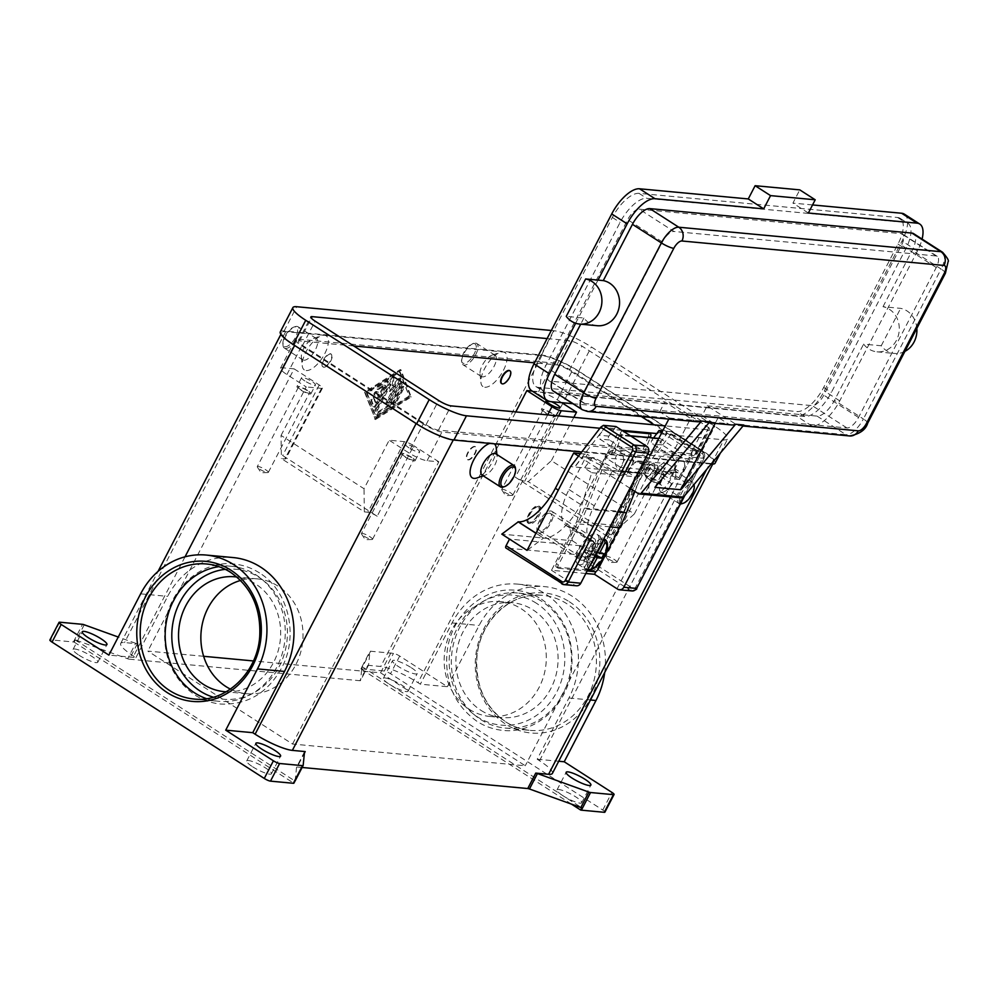<?xml version="1.0" encoding="UTF-8"?>
<svg xmlns="http://www.w3.org/2000/svg" width="998" height="998" viewBox="0 0 998 998"><rect width="100%" height="100%" fill="white"/><g stroke="black" fill="none" stroke-linecap="round" stroke-linejoin="round"><path stroke-width="0.75" stroke-dasharray="4.99 3.74" d="M480.774 719.583A67.802 59.98 -84.7 0 0 505.075 728.041A67.802 59.98 -84.7 0 0 568.386 680.374A67.802 59.98 -84.7 0 0 541.989 601.482A67.802 59.98 -84.7 0 0 517.675 593.024A67.802 59.98 -84.7 0 0 454.377 640.691A67.802 59.98 -84.7 0 0 480.774 719.583M537.485 506.847A8.857 3.755 122.7 0 0 536.238 507.021A8.857 3.755 122.7 0 0 530.325 512.535A8.857 3.755 122.7 0 0 527.767 520.207A8.857 3.755 122.7 0 0 529.476 522.278A8.857 3.755 122.7 0 0 537.598 514.956A8.857 3.755 122.7 0 0 537.485 506.847M539.02 506.36A10.13 4.291 122.7 0 0 537.598 506.572A10.13 4.291 122.7 0 0 530.836 512.86A10.13 4.291 122.7 0 0 527.917 521.63A10.13 4.291 122.7 0 0 528.977 523.701A10.13 4.291 122.7 0 0 529.876 524A10.13 4.291 122.7 0 0 538.633 516.577A10.13 4.291 122.7 0 0 539.918 506.66A10.13 4.291 122.7 0 0 539.02 506.36M579.501 564.706A17.727 7.51 -57.3 0 1 577.929 564.182A17.727 7.51 -57.3 0 1 580.187 546.842A17.727 7.51 -57.3 0 1 595.507 533.83A17.727 7.51 -57.3 0 1 597.078 534.354A17.727 7.51 -57.3 0 1 594.82 551.694A17.727 7.51 -57.3 0 1 579.501 564.706M594.783 556.235L589.469 552.83L587.186 557.233L589.718 562.261L586.55 568.373A17.727 7.51 -57.3 0 1 585.29 568.423A17.727 7.51 -57.3 0 1 584.204 568.149L587.847 569.609M602.992 540.38L600.035 537.598A17.727 7.51 -57.3 0 1 601.295 537.548A17.727 7.51 -57.3 0 1 602.38 537.822L597.078 534.354M528.915 523.389A10.13 4.291 122.7 0 0 537.66 515.954A10.13 4.291 122.7 0 0 538.957 506.048A10.13 4.291 122.7 0 0 538.059 505.749A10.13 4.291 122.7 0 0 529.302 513.184A10.13 4.291 122.7 0 0 528.004 523.089A10.13 4.291 122.7 0 0 528.915 523.389M613.234 453.03L613.483 452.98A3.543 1.572 115.9 0 0 614.905 451.957A3.543 1.572 115.9 0 0 616.115 449.898L614.082 448.9A3.543 1.572 -64.1 0 1 612.859 450.959A3.543 1.572 -64.1 0 1 611.437 451.982L607.844 452.793A3.543 1.572 115.9 0 0 606.422 453.816A3.543 1.572 115.9 0 0 605.212 455.874L606.846 456.672L609.79 453.741L613.234 453.03L644.596 455.961L647.452 458.369L641.702 470.245A2.532 2.246 -84.7 0 0 642.113 473.389L602.156 469.659A2.532 2.246 95.3 0 1 601.744 466.515L606.846 456.672M650.447 437.161L648.401 436.176A3.543 1.572 115.9 0 0 648.837 433.818A3.543 1.572 115.9 0 0 648.513 432.982M622.378 430.637A3.543 1.572 115.9 0 0 621.592 431.273A3.543 1.572 115.9 0 0 620.195 433.544L622.228 434.529A3.543 1.572 -64.1 0 1 623.638 432.271A3.543 1.572 -64.1 0 1 624.174 431.797M646.804 460.402L645.17 459.604L624.386 511.799A150.648 133.27 95.3 0 1 618.136 525.622L596.417 567.538A3.543 1.497 -57.3 0 1 594.796 569.671A3.543 1.497 -57.3 0 1 593.161 570.469L556.497 567.051L558.431 568.286A3.543 1.497 -57.3 0 1 558.107 568.174A3.543 1.497 -57.3 0 1 557.732 567.276A3.543 1.497 -57.3 0 1 558.381 565.043L556.447 563.808L578.166 521.904A150.648 133.27 -84.7 0 0 584.429 508.069L605.212 455.874M556.497 567.051A3.543 1.497 -57.3 0 1 556.185 566.939A3.543 1.497 -57.3 0 1 555.799 566.028A3.543 1.497 -57.3 0 1 556.447 563.808M645.17 459.604A3.543 1.572 115.9 0 0 645.619 457.471A3.543 1.572 115.9 0 0 645.082 456.273L642.363 454.876A3.543 1.572 -64.1 0 1 641.839 453.666A3.543 1.572 -64.1 0 1 642.288 451.533L644.321 452.531A3.543 1.572 115.9 0 0 643.872 454.651A3.543 1.572 115.9 0 0 644.409 455.861L644.596 455.961M632.058 590.966A5.065 4.479 95.3 0 1 630.237 590.342L574.287 554.401A2.532 1.073 122.7 0 0 575.459 553.828A2.532 1.073 122.7 0 0 576.607 552.306L632.557 588.246A2.532 2.246 -84.7 0 0 635.626 587.273L703.066 457.184L704.139 458.244L684.079 496.405M703.066 457.184A2.532 2.246 -84.7 0 0 702.28 453.741L671.23 433.793L671.791 431.785L662.697 430.887M569.771 526.62L594.808 542.837A40.506 17.166 -57.3 0 1 591.203 541.64A40.506 17.166 -57.3 0 1 586.874 531.26A40.506 17.166 -57.3 0 1 594.297 505.799L612.585 470.52L587.311 454.29L569.022 489.569A40.506 17.166 122.7 0 0 561.6 515.03A40.506 17.166 122.7 0 0 565.928 525.397A40.506 17.166 122.7 0 0 569.534 526.595L572.316 540.729L501.794 534.142M578.528 456.136L598.95 469.247L580.661 504.526A40.506 17.166 -57.3 0 1 562.223 528.965A40.506 17.166 -57.3 0 1 543.573 538.047L527.069 550.385M259.917 469.247A6.225 1.21 27.4 0 0 267.838 472.578A6.225 1.21 27.4 0 0 268.337 472.391A6.225 1.21 27.4 0 0 265.693 469.784A6.225 1.21 27.4 0 0 257.272 466.652A6.225 1.21 27.4 0 0 257.397 467.164A6.225 1.21 27.4 0 0 259.917 469.247M304.877 380.974A7.847 1.522 -152.6 0 1 301.558 377.706A7.847 1.522 -152.6 0 1 312.162 381.66A7.847 1.522 -152.6 0 1 315.493 384.929A7.847 1.522 -152.6 0 1 304.877 380.974M307.596 390.48A7.847 1.522 27.4 0 0 296.98 386.525A7.847 1.522 27.4 0 0 300.311 389.794A7.847 1.522 27.4 0 0 310.914 393.748A7.847 1.522 27.4 0 0 307.596 390.48M306.835 390.405A6.225 1.21 27.4 0 0 298.414 387.274A6.225 1.21 27.4 0 0 301.059 389.869A6.225 1.21 27.4 0 0 309.48 393A6.225 1.21 27.4 0 0 306.835 390.405M608.568 558.992A6.225 1.21 27.4 0 0 616.49 562.323A6.225 1.21 27.4 0 0 616.989 562.136A6.225 1.21 27.4 0 0 614.344 559.541A6.225 1.21 27.4 0 0 605.923 556.397A6.225 1.21 27.4 0 0 606.048 556.909A6.225 1.21 27.4 0 0 608.568 558.992M653.528 470.732A7.847 1.522 -152.6 0 1 650.209 467.451A7.847 1.522 -152.6 0 1 660.813 471.405A7.847 1.522 -152.6 0 1 664.144 474.674A7.847 1.522 -152.6 0 1 653.528 470.732M656.247 480.225A7.847 1.522 27.4 0 0 645.631 476.271A7.847 1.522 27.4 0 0 648.962 479.551A7.847 1.522 27.4 0 0 659.566 483.494A7.847 1.522 27.4 0 0 656.247 480.225M655.499 480.15A6.225 1.21 27.4 0 0 647.078 477.019A6.225 1.21 27.4 0 0 649.71 479.614A6.225 1.21 27.4 0 0 658.131 482.758A6.225 1.21 27.4 0 0 655.499 480.15M364.095 536.176A6.225 1.21 27.4 0 0 372.029 539.506A6.225 1.21 27.4 0 0 372.516 539.319A6.225 1.21 27.4 0 0 369.884 536.712A6.225 1.21 27.4 0 0 361.463 533.581A6.225 1.21 27.4 0 0 361.588 534.092A6.225 1.21 27.4 0 0 364.095 536.176M409.068 447.902A7.847 1.522 -152.6 0 1 405.737 444.634A7.847 1.522 -152.6 0 1 416.353 448.589A7.847 1.522 -152.6 0 1 419.671 451.857A7.847 1.522 -152.6 0 1 409.068 447.902M411.775 457.408A7.847 1.522 27.4 0 0 401.171 453.454A7.847 1.522 27.4 0 0 404.489 456.722A7.847 1.522 27.4 0 0 415.106 460.677A7.847 1.522 27.4 0 0 411.775 457.408M411.026 457.334A6.225 1.21 27.4 0 0 402.606 454.202A6.225 1.21 27.4 0 0 405.238 456.797A6.225 1.21 27.4 0 0 413.659 459.928A6.225 1.21 27.4 0 0 411.026 457.334M504.377 492.064A6.225 1.21 27.4 0 0 512.311 495.395A6.225 1.21 27.4 0 0 512.797 495.208A6.225 1.21 27.4 0 0 510.165 492.613A6.225 1.21 27.4 0 0 501.745 489.469A6.225 1.21 27.4 0 0 501.869 489.981A6.225 1.21 27.4 0 0 504.377 492.064M546.542 400.285A7.847 1.522 -152.6 0 1 551.457 401.707M552.056 413.297A7.847 1.522 27.4 0 0 541.452 409.342A7.847 1.522 27.4 0 0 544.771 412.623A7.847 1.522 27.4 0 0 555.387 416.565A7.847 1.522 27.4 0 0 552.056 413.297M551.308 413.222A6.225 1.21 27.4 0 0 542.887 410.091A6.225 1.21 27.4 0 0 545.532 412.685A6.225 1.21 27.4 0 0 553.952 415.829A6.225 1.21 27.4 0 0 551.308 413.222M665.367 474.911A10.13 8.957 -84.7 0 1 661.736 473.651A10.13 8.957 -84.7 0 1 657.582 462.748A10.13 8.957 95.3 0 1 660.327 457.458A10.13 8.957 95.3 0 1 667.25 454.751A10.13 8.957 95.3 0 1 674.848 461.5A10.13 8.957 95.3 0 1 672.303 472.204L681.709 473.089A10.13 8.957 -84.7 0 0 683.43 470.669A10.13 8.957 -84.7 0 0 680.287 456.884A10.13 8.957 -84.7 0 0 676.656 455.624A10.13 8.957 -84.7 0 0 669.72 458.332A10.13 8.957 -84.7 0 0 666.976 463.621L605.861 457.92A10.13 8.957 95.3 0 1 608.605 452.63A10.13 8.957 95.3 0 1 615.541 449.923A10.13 8.957 95.3 0 1 619.172 451.183A10.13 8.957 95.3 0 1 622.315 464.968A10.13 8.957 95.3 0 1 620.581 467.376L629.988 468.262A10.13 8.957 -84.7 0 0 632.532 457.546A10.13 8.957 -84.7 0 0 624.935 450.797A10.13 8.957 -84.7 0 0 618.011 453.504A10.13 8.957 -84.7 0 0 615.267 458.793A10.13 8.957 95.3 0 0 619.421 469.696A10.13 8.957 95.3 0 0 623.064 470.969A10.13 8.957 95.3 0 0 629.988 468.262L672.303 472.204A10.13 8.957 -84.7 0 1 665.367 474.911L623.064 470.969M597.253 325.71A22.792 20.16 95.3 0 1 583.892 318.013L566.253 316.378M742.999 426.009L739.743 425.697A10.13 8.957 -84.7 0 1 736.112 424.437L707.17 405.849L702.031 415.767L811.923 426.021A30.377 12.874 122.7 0 0 839.742 400.884L868.909 344.622L863.619 344.123A22.792 20.16 -84.7 0 0 876.98 351.82A22.792 20.16 -84.7 0 0 896.915 339.395A22.792 20.16 -84.7 0 0 894.595 314.145A22.792 20.16 -84.7 0 0 883.018 306.71L900.645 308.357A22.792 20.16 95.3 0 1 912.222 315.792A22.792 20.16 95.3 0 1 916.85 328.367M697.427 421.755A10.13 8.957 95.3 0 1 693.797 420.482L664.868 401.895L554.963 391.64L583.905 410.228A10.13 8.957 -84.7 0 0 587.535 411.488M654.925 487.336L692.387 415.056L702.031 421.256A10.13 8.957 -84.7 0 0 705.661 422.516A10.13 8.957 -84.7 0 0 708.83 422.179A10.13 8.957 -84.7 0 0 709.753 421.83M731.522 424.936A10.13 8.957 95.3 0 1 727.891 423.663L718.236 417.476L692.387 415.056M739.743 425.697A10.13 8.957 -84.7 0 0 742.911 425.36A10.13 8.957 -84.7 0 0 743.834 425.011M482.109 475.11A12.662 5.364 122.7 0 0 483.232 475.485A12.662 5.364 122.7 0 0 485.016 475.235A12.662 5.364 122.7 0 0 493.461 467.363A12.662 5.364 122.7 0 0 497.116 456.41A12.662 5.364 122.7 0 0 495.794 453.816M489.806 443.399A20.259 8.583 -57.3 0 1 492.313 443.1A20.259 8.583 -57.3 0 1 494.284 443.823M474.636 446.443A7.597 3.219 122.7 0 0 468.062 452.019A7.597 3.219 122.7 0 0 467.101 459.454A7.597 3.219 122.7 0 0 467.775 459.679A7.597 3.219 122.7 0 0 474.337 454.102A7.597 3.219 122.7 0 0 475.31 446.667A7.597 3.219 122.7 0 0 474.636 446.443M475.023 446.692A7.597 3.219 122.7 0 0 468.449 452.269A7.597 3.219 122.7 0 0 467.488 459.704A7.597 3.219 122.7 0 0 468.162 459.928A7.597 3.219 122.7 0 0 474.724 454.352A7.597 3.219 122.7 0 0 475.697 446.917A7.597 3.219 122.7 0 0 475.023 446.692M285.478 348.452A12.662 5.364 122.7 0 0 296.418 339.158A12.662 5.364 122.7 0 0 298.04 326.77A12.662 5.364 122.7 0 0 296.905 326.396A12.662 5.364 122.7 0 0 295.134 326.658A12.662 5.364 122.7 0 0 286.675 334.53A12.662 5.364 122.7 0 0 283.033 345.483A12.662 5.364 122.7 0 0 284.355 348.077A12.662 5.364 122.7 0 0 285.478 348.452M285.091 346.73A11.39 4.828 122.7 0 0 295.52 337.299A11.39 4.828 122.7 0 0 295.371 326.882A11.39 4.828 122.7 0 0 293.774 327.107A11.39 4.828 122.7 0 0 286.164 334.193A11.39 4.828 122.7 0 0 282.883 344.048A11.39 4.828 122.7 0 0 285.091 346.73M303.804 360.228A12.662 5.364 122.7 0 0 314.744 350.934A12.662 5.364 122.7 0 0 316.366 338.547A12.662 5.364 122.7 0 0 315.243 338.172A12.662 5.364 122.7 0 0 313.459 338.434A12.662 5.364 122.7 0 0 305.014 346.294A12.662 5.364 122.7 0 0 301.359 357.259A12.662 5.364 122.7 0 0 302.681 359.854A12.662 5.364 122.7 0 0 303.804 360.228M306.174 370.557A20.259 8.583 122.7 0 0 324.712 353.791A20.259 8.583 122.7 0 0 324.45 335.278A20.259 8.583 122.7 0 0 321.606 335.69A20.259 8.583 122.7 0 0 308.083 348.277A20.259 8.583 122.7 0 0 302.257 365.804A20.259 8.583 122.7 0 0 306.174 370.557M323.839 367.214A7.597 3.219 122.7 0 0 330.413 361.638A7.597 3.219 122.7 0 0 331.373 354.215A7.597 3.219 122.7 0 0 330.7 353.991A7.597 3.219 122.7 0 0 324.138 359.554A7.597 3.219 122.7 0 0 323.165 366.99A7.597 3.219 122.7 0 0 323.839 367.214M330.313 353.741A7.597 3.219 -57.3 0 1 330.987 353.966A7.597 3.219 -57.3 0 1 330.026 361.388A7.597 3.219 -57.3 0 1 323.464 366.965A7.597 3.219 -57.3 0 1 322.778 366.74A7.597 3.219 -57.3 0 1 323.751 359.317A7.597 3.219 -57.3 0 1 330.313 353.741M680.436 503.953A12.662 5.364 -57.3 0 1 680.212 503.94A12.662 5.364 -57.3 0 1 679.089 503.566A12.662 5.364 -57.3 0 1 680.711 491.178A12.662 5.364 -57.3 0 1 691.651 481.884A12.662 5.364 -57.3 0 1 692.774 482.259A12.662 5.364 -57.3 0 1 694.047 484.492M680.836 503.179A11.39 4.828 -57.3 0 1 682.121 492.089A11.39 4.828 -57.3 0 1 692.038 483.606A11.39 4.828 -57.3 0 1 693.81 484.779M661.886 492.164A12.662 5.364 -57.3 0 1 660.763 491.789A12.662 5.364 -57.3 0 1 662.373 479.402A12.662 5.364 -57.3 0 1 673.313 470.108A12.662 5.364 -57.3 0 1 674.448 470.482A12.662 5.364 -57.3 0 1 675.758 473.077A12.662 5.364 -57.3 0 1 672.116 484.042A12.662 5.364 -57.3 0 1 663.67 491.914A12.662 5.364 -57.3 0 1 661.886 492.164M652.667 495.058A20.259 8.583 -57.3 0 1 652.418 476.545A20.259 8.583 -57.3 0 1 670.955 459.779A20.259 8.583 -57.3 0 1 674.873 464.532A20.259 8.583 -57.3 0 1 669.034 482.059A20.259 8.583 -57.3 0 1 655.524 494.646A20.259 8.583 -57.3 0 1 652.667 495.058M646.43 476.345A7.597 3.219 -57.3 0 1 645.743 476.121A7.597 3.219 -57.3 0 1 646.716 468.698A7.597 3.219 -57.3 0 1 653.278 463.122A7.597 3.219 -57.3 0 1 653.952 463.346A7.597 3.219 -57.3 0 1 652.991 470.782A7.597 3.219 -57.3 0 1 646.43 476.345M653.665 463.371A7.597 3.219 122.7 0 0 647.103 468.948A7.597 3.219 122.7 0 0 646.13 476.37A7.597 3.219 122.7 0 0 646.804 476.595A7.597 3.219 122.7 0 0 653.378 471.019A7.597 3.219 122.7 0 0 654.339 463.596A7.597 3.219 122.7 0 0 653.665 463.371M475.559 343.075A12.662 5.364 -57.3 0 1 476.682 343.449A12.662 5.364 -57.3 0 1 475.073 355.837A12.662 5.364 -57.3 0 1 464.132 365.118A12.662 5.364 -57.3 0 1 462.997 364.744A12.662 5.364 -57.3 0 1 461.687 362.149A12.662 5.364 -57.3 0 1 465.33 351.196A12.662 5.364 -57.3 0 1 473.776 343.324A12.662 5.364 -57.3 0 1 475.559 343.075M474.025 343.561A11.39 4.828 -57.3 0 1 474.175 353.978A11.39 4.828 -57.3 0 1 463.733 363.397A11.39 4.828 -57.3 0 1 461.538 360.727A11.39 4.828 -57.3 0 1 464.819 350.872A11.39 4.828 -57.3 0 1 472.416 343.786A11.39 4.828 -57.3 0 1 474.025 343.561M493.885 354.851A12.662 5.364 -57.3 0 1 495.02 355.226A12.662 5.364 -57.3 0 1 493.399 367.613A12.662 5.364 -57.3 0 1 482.458 376.895A12.662 5.364 -57.3 0 1 481.335 376.52A12.662 5.364 -57.3 0 1 480.013 373.926A12.662 5.364 -57.3 0 1 483.656 362.973A12.662 5.364 -57.3 0 1 492.114 355.101A12.662 5.364 -57.3 0 1 493.885 354.851M484.816 387.236A20.259 8.583 122.7 0 0 503.366 370.47A20.259 8.583 122.7 0 0 503.104 351.957A20.259 8.583 122.7 0 0 500.26 352.356A20.259 8.583 122.7 0 0 486.737 364.956A20.259 8.583 122.7 0 0 480.911 382.484A20.259 8.583 122.7 0 0 484.816 387.236M509.828 370.782A7.597 3.219 -57.3 0 1 508.531 378.304A7.597 3.219 -57.3 0 1 502.106 383.644A7.597 3.219 -57.3 0 1 501.632 383.531M206.536 698.662A67.802 59.98 -84.7 0 0 218.924 701.332A67.802 59.98 -84.7 0 0 282.234 653.665A67.802 59.98 -84.7 0 0 255.837 574.773A67.802 59.98 -84.7 0 0 231.524 566.315A67.802 59.98 -84.7 0 0 218.861 566.652M230.426 689.107A57.672 51.023 -84.7 0 0 246.581 693.735A57.672 51.023 -84.7 0 0 300.435 653.191A57.672 51.023 -84.7 0 0 277.98 586.088A57.672 51.023 -84.7 0 0 257.309 578.89A57.672 51.023 -84.7 0 0 240.568 580.449M226.172 691.789A57.672 51.023 -84.7 0 0 278.392 650.06A57.672 51.023 -84.7 0 0 255.65 584.005A57.672 51.023 -84.7 0 0 236.888 577.031M469.197 709.254A57.672 51.023 -84.7 0 0 489.881 716.452A57.672 51.023 -84.7 0 0 543.723 675.895A57.672 51.023 -84.7 0 0 521.268 608.792A57.672 51.023 -84.7 0 0 500.597 601.594A57.672 51.023 -84.7 0 0 446.742 642.151A57.672 51.023 -84.7 0 0 469.197 709.254M480.949 710.351A57.672 51.023 -84.7 0 0 501.632 717.55A57.672 51.023 -84.7 0 0 555.487 676.993A57.672 51.023 -84.7 0 0 533.032 609.89A57.672 51.023 -84.7 0 0 512.348 602.692A57.672 51.023 -84.7 0 0 458.494 643.248A57.672 51.023 -84.7 0 0 480.949 710.351M84.244 624.785L76.247 640.217A5.065 0.986 27.4 0 0 75.324 639.93L74.189 642.126A5.065 0.986 27.4 0 0 73.415 641.976L50.536 639.843A5.065 0.986 27.4 0 0 49.9 639.992M137.35 643.76L129.341 659.191A5.065 0.986 -152.6 0 1 128.605 659.054A5.065 0.986 -152.6 0 1 127.657 658.755L135.653 643.311A5.065 0.986 27.4 0 0 136.601 643.61A5.065 0.986 27.4 0 0 137.35 643.76L124.513 642.562A30.377 5.901 27.4 0 0 120.696 643.448A30.377 5.901 27.4 0 0 133.557 656.11L135.915 657.632L108.882 655.1M370.595 651.232L361.451 668.872A5.065 0.986 27.4 0 0 360.977 668.897A5.065 0.986 27.4 0 0 360.964 668.897L362.112 666.689A5.065 0.986 27.4 0 0 361.962 666.814A5.065 0.986 27.4 0 0 361.937 666.889L360.565 680.486A5.065 0.986 -152.6 0 1 360.54 680.561A5.065 0.986 -152.6 0 1 360.378 680.686A5.065 0.986 -152.6 0 1 359.904 680.711L367.9 665.279A5.065 0.986 27.4 0 0 368.374 665.254A5.065 0.986 27.4 0 0 368.536 665.13A5.065 0.986 27.4 0 0 368.561 665.055L369.934 651.445A5.065 0.986 -152.6 0 1 369.959 651.37A5.065 0.986 -152.6 0 1 370.121 651.257A5.065 0.986 -152.6 0 1 370.595 651.232L393.474 653.366A5.065 0.986 -152.6 0 1 396.268 654.239A5.065 0.986 -152.6 0 1 399.687 656.06L447.378 686.699L420.345 684.179L417.987 682.669A30.377 5.901 27.4 0 0 380.737 666.477L367.9 665.279M604.913 812.147A5.065 0.986 27.4 0 0 604.813 811.723A5.065 0.986 27.4 0 0 602.767 810.039L390.542 673.7A5.065 0.986 27.4 0 0 387.124 671.879A5.065 0.986 27.4 0 0 384.33 671.005L393.474 653.366M295.159 780.848L296.543 767.237A5.065 0.986 -152.6 0 1 296.556 767.163A5.065 0.986 -152.6 0 1 296.718 767.05A5.065 0.986 -152.6 0 1 297.192 767.025L304.402 753.116M562.909 795.718A13.922 2.707 27.4 0 0 581.734 802.729A13.922 2.707 27.4 0 0 575.834 796.928A13.922 2.707 27.4 0 0 557.009 789.917A13.922 2.707 27.4 0 0 562.909 795.718M78.979 655.212A13.922 2.707 27.4 0 0 97.804 662.223A13.922 2.707 27.4 0 0 91.903 656.422A13.922 2.707 27.4 0 0 73.079 649.411A13.922 2.707 27.4 0 0 78.979 655.212M389.27 684.179A13.922 2.707 27.4 0 0 408.095 691.19A13.922 2.707 27.4 0 0 402.194 685.376A13.922 2.707 27.4 0 0 383.369 678.366A13.922 2.707 27.4 0 0 389.27 684.179M411.338 667.737A13.922 2.707 -152.6 0 1 417.239 673.55A13.922 2.707 -152.6 0 1 398.414 666.539A13.922 2.707 -152.6 0 1 392.513 660.726A13.922 2.707 -152.6 0 1 411.338 667.737M252.619 766.763A13.922 2.707 27.4 0 0 271.444 773.774A13.922 2.707 27.4 0 0 265.543 767.961A13.922 2.707 27.4 0 0 246.718 760.95A13.922 2.707 27.4 0 0 252.619 766.763M75.324 639.93L294.996 781.035M76.247 640.217L127.657 658.755M129.341 659.191L359.904 680.711M362.112 666.689L581.772 807.806M302.107 767.474L297.192 767.025M74.189 642.126A5.065 0.986 27.4 0 0 74.151 642.126L293.849 783.243M496.218 447.853A20.259 8.583 -57.3 0 1 490.392 465.38A20.259 8.583 -57.3 0 1 476.869 477.98M709.74 463.396L453.516 439.482A30.377 5.901 -152.6 0 1 416.266 423.302L294.722 345.208A30.377 5.901 -152.6 0 1 281.848 332.546A30.377 5.901 -152.6 0 1 285.665 331.66L541.889 355.575A30.377 5.901 -152.6 0 1 579.152 371.755L700.696 449.849A30.377 5.901 -152.6 0 1 713.57 462.511A30.377 5.901 -152.6 0 1 709.74 463.396L706.572 469.534M580.437 453.641L587.311 454.29M361.451 668.872L384.33 671.005M571.492 804.139L360.964 668.897M135.653 643.311L118.251 637.036M374.637 419.135L410.415 396.468L400.348 369.522L364.569 392.189L375.41 419.634L365.343 392.688L401.121 370.021L411.188 396.967L375.41 419.634M552.405 773.413A30.377 5.901 27.4 0 0 539.544 760.75L537.186 759.229L568.935 697.976A76.659 67.827 -84.7 0 0 517.638 584.117A76.659 67.827 -84.7 0 0 452.094 622.927L420.345 684.179M447.378 686.699L479.127 625.447A76.659 67.827 95.3 0 1 544.671 586.637A76.659 67.827 95.3 0 1 604.713 672.502M135.915 657.632L167.664 596.367A76.659 67.827 95.3 0 1 233.208 557.57M203.642 656.297L147.841 651.095L292.539 744.046L525.26 765.765L380.562 672.814L253.417 660.95M537.186 759.229L558.718 761.249M607.645 534.591A7.597 1.472 27.4 0 0 606.684 534.816A7.597 1.472 27.4 0 0 609.903 537.984L515.367 477.244A7.597 1.472 27.4 0 0 524.674 481.298L528.204 481.622L551.383 460.677L634.341 513.97L611.163 534.916L607.645 534.591L644.209 464.033L659.491 465.455L678.79 477.855A15.195 2.957 -152.6 0 1 685.214 484.18A15.195 2.957 -152.6 0 1 683.306 484.629L671.554 483.531L646.479 467.413A7.597 1.472 -152.6 0 1 643.261 464.257A7.597 1.472 -152.6 0 1 644.209 464.033M611.163 534.916L528.204 481.622M573.85 417.339L551.383 460.677M377.182 516.253A7.597 1.472 27.4 0 0 367.875 512.211L364.345 511.887L281.386 458.581L284.904 458.918A7.597 1.472 27.4 0 0 285.865 458.693A7.597 1.472 27.4 0 0 282.646 455.525L377.182 516.253L413.758 445.694A7.597 1.472 27.4 0 0 404.44 441.652L389.17 440.23L364.021 488.733L281.062 435.44L281.386 458.581M364.345 511.887L364.021 488.733M281.062 435.44L306.199 386.925L286.913 374.537A15.195 2.957 -152.6 0 1 280.475 368.2A15.195 2.957 -152.6 0 1 282.384 367.763L294.136 368.861L147.841 651.095M423.314 423.95L301.77 345.869A15.195 2.957 -152.6 0 1 295.333 339.545A15.195 2.957 -152.6 0 1 297.242 339.095L553.466 363.01A15.195 2.957 -152.6 0 1 572.091 371.106L693.647 449.187A15.195 2.957 -152.6 0 1 700.085 455.525A15.195 2.957 -152.6 0 1 698.163 455.961L441.952 432.047A15.195 2.957 -152.6 0 1 423.314 423.95L408.456 452.618L389.17 440.23M294.136 368.861L319.223 384.966A7.597 1.472 -152.6 0 1 322.441 388.135A7.597 1.472 -152.6 0 1 321.481 388.359L306.199 386.925M694.097 484.853A12.662 5.364 -57.3 0 1 690.441 495.819A12.662 5.364 -57.3 0 1 681.996 503.678M503.341 487.012A12.662 5.364 122.7 0 0 511.799 479.14A12.662 5.364 122.7 0 0 515.442 468.187M707.17 405.849L817.063 416.104A18.987 8.046 122.7 0 0 834.453 400.385L863.619 344.123M553.279 391.079A18.987 8.046 122.7 0 0 554.963 391.64M583.892 318.013L580.699 324.175M904.912 351.383A22.792 20.16 95.3 0 1 894.62 353.467A22.792 20.16 95.3 0 1 881.246 345.77L868.909 344.622L917.461 250.947A30.377 12.874 122.7 0 0 922.077 239.083M881.246 345.77L900.645 308.357M883.018 306.71L912.172 250.448A18.987 8.046 122.7 0 0 913.619 233.644M597.989 280.101L575.646 323.227M804.725 416.49L546.156 392.364A29.117 12.338 -57.3 0 1 543.561 391.503A29.117 12.338 -57.3 0 1 545.781 365.742L620.082 222.417A29.117 12.338 -57.3 0 1 646.741 198.315L905.311 222.454A29.117 12.338 -57.3 0 1 907.906 223.315A29.117 12.338 -57.3 0 1 905.685 249.076L831.384 392.401A29.117 12.338 -57.3 0 1 804.725 416.49L797.015 411.538A29.117 12.338 122.7 0 0 823.674 387.436L897.963 244.111A29.117 12.338 122.7 0 0 900.184 218.362A29.117 12.338 122.7 0 0 897.589 217.502L639.019 193.363A29.117 12.338 122.7 0 0 612.36 217.452L538.072 360.777A29.117 12.338 122.7 0 0 535.851 386.538A29.117 12.338 122.7 0 0 538.433 387.399L797.015 411.538M639.256 209.181L901.356 233.644A12.662 5.364 -57.3 0 1 902.479 234.019A12.662 5.364 -57.3 0 1 901.518 245.221L823.799 395.158A12.662 5.364 -57.3 0 1 812.21 405.637L550.11 381.174A12.662 5.364 -57.3 0 1 548.987 380.799A12.662 5.364 -57.3 0 1 549.948 369.597L627.667 219.66A12.662 5.364 -57.3 0 1 639.256 209.181L673.987 231.486L936.087 255.95A12.662 5.364 -57.3 0 1 937.209 256.324A12.662 5.364 -57.3 0 1 936.249 267.526L858.53 417.463A12.662 5.364 -57.3 0 1 846.94 427.942L584.84 403.479A12.662 5.364 -57.3 0 1 583.705 403.105A12.662 5.364 -57.3 0 1 584.678 391.902L662.398 241.965A12.662 5.364 -57.3 0 1 673.987 231.486M572.952 403.716L659.715 411.812L664.868 401.895M808.355 213.023L792.923 203.105L799.785 189.869M812.547 204.939L792.923 203.105M531.684 390.742A30.377 12.874 122.7 0 0 534.392 391.64L796.491 416.104A30.377 12.874 122.7 0 0 824.311 390.966L902.03 241.029A30.377 12.874 122.7 0 0 904.35 214.146M668.81 419.085L669.371 418.012L659.715 411.812M630.012 488.259L601.345 469.846A2.532 2.246 95.3 0 1 600.559 466.403L616.789 435.091A1.01 0.898 95.3 0 1 618.024 434.704L647.839 453.865M702.031 415.767L711.674 421.967L692.363 459.23L660.339 438.658A1.01 0.898 -84.7 0 0 659.104 439.045L642.874 470.357A2.532 2.246 -84.7 0 0 643.66 473.801L680.723 497.603A2.532 2.246 -84.7 0 0 681.634 497.915M718.236 417.476L715.167 423.401M650.047 455.275L692.363 459.23M669.371 418.012L711.674 421.967M585.838 573.488L551.495 570.282L576.644 521.767L619.658 525.784L595.981 571.467M602.156 469.659L586.475 509.067A153.181 135.503 95.3 0 1 579.638 524.037L558.381 565.043M644.321 452.531L650.259 437.623M622.228 434.529L616.115 449.898M634.94 491.428L642.113 473.389M597.116 553.154L589.406 548.189L591.689 543.785L599.212 543.935L594.035 543.997L591.752 548.413L597.615 552.181M591.752 548.413L594.097 548.638L604.538 553.84M592.051 552.68L587.049 547.977L584.766 552.381L589.768 557.084L592.051 552.68L596.405 553.092M587.049 547.977L589.406 548.189M595.482 554.876L589.469 552.83M584.204 568.149L587.373 562.036L584.828 557.009L587.111 552.605L594.272 557.208M587.111 552.605L584.766 552.381M594.122 557.495L589.768 557.084M591.814 553.042L594.097 548.638M596.866 543.723L600.035 537.598M588.221 569.446L586.55 568.373M589.718 562.261L587.373 562.036M584.828 557.009L587.186 557.233M594.035 543.997L591.689 543.785M602.38 537.822L599.212 543.935M408.644 396.306L375.622 417.226L366.341 392.351L399.362 371.431L409.417 396.805L376.396 417.725L367.114 392.85L400.136 371.93L409.417 396.805M375.385 405.2L387.249 382.309A1.896 0.811 122.7 0 0 387.399 380.625A1.896 0.811 122.7 0 0 386.675 380.749L378.417 385.976A1.896 0.811 122.7 0 0 377.119 387.623A1.896 0.811 122.7 0 0 377.094 389.058A1.896 0.811 122.7 0 0 377.818 388.933L384.005 385.003L380.413 391.94L376.009 391.528A1.896 0.811 122.7 0 0 374.362 392.913A1.896 0.811 122.7 0 0 374.125 394.771A1.896 0.811 122.7 0 0 374.3 394.834L378.704 395.245L375.111 402.169L373.364 397.503A1.896 0.811 122.7 0 0 373.215 397.304A1.896 0.811 122.7 0 0 371.668 398.227A1.896 0.811 122.7 0 0 371.006 400.285L373.327 406.51A1.896 0.811 122.7 0 0 373.477 406.71A1.896 0.811 122.7 0 0 375.385 405.2L376.159 405.699A1.896 0.811 -57.3 0 1 374.25 407.209A1.896 0.811 -57.3 0 1 374.1 407.009L371.78 400.784A1.896 0.811 -57.3 0 1 372.441 398.713A1.896 0.811 -57.3 0 1 373.988 397.79A1.896 0.811 -57.3 0 1 374.138 398.002L375.884 402.668L379.477 395.732L375.061 395.32A1.896 0.811 -57.3 0 1 374.899 395.27A1.896 0.811 -57.3 0 1 375.136 393.412A1.896 0.811 -57.3 0 1 376.782 392.014L381.186 392.426L384.779 385.502L378.591 389.42A1.896 0.811 -57.3 0 1 377.868 389.544A1.896 0.811 -57.3 0 1 377.88 388.122A1.896 0.811 -57.3 0 1 379.19 386.476L387.449 381.248A1.896 0.811 -57.3 0 1 388.172 381.124A1.896 0.811 -57.3 0 1 388.022 382.808L376.159 405.699M402.98 387.973A1.896 0.811 122.7 0 0 403.13 386.301A1.896 0.811 122.7 0 0 401.221 387.81L393.511 402.693A1.896 0.811 122.7 0 0 393.362 404.365A1.896 0.811 122.7 0 0 395.27 402.855L402.98 387.973L403.753 388.471L396.044 403.354A1.896 0.811 -57.3 0 1 394.135 404.864A1.896 0.811 -57.3 0 1 394.285 403.18L401.994 388.309A1.896 0.811 -57.3 0 1 403.903 386.787A1.896 0.811 -57.3 0 1 403.753 388.471M389.769 406.336L401.433 383.831A1.896 0.811 122.7 0 0 401.583 382.147A1.896 0.811 122.7 0 0 399.674 383.669L388.496 405.225L377.905 411.937A1.896 0.811 122.7 0 0 376.595 413.584A1.896 0.811 122.7 0 0 376.583 415.006A1.896 0.811 122.7 0 0 377.306 414.881L388.584 407.733A1.896 0.811 122.7 0 0 389.769 406.336L390.542 406.835A1.896 0.811 -57.3 0 1 389.357 408.232L378.067 415.38A1.896 0.811 -57.3 0 1 377.344 415.505A1.896 0.811 -57.3 0 1 377.369 414.07A1.896 0.811 -57.3 0 1 378.679 412.424L389.27 405.712L400.447 384.168A1.896 0.811 -57.3 0 1 402.356 382.646A1.896 0.811 -57.3 0 1 402.206 384.33L390.542 406.835M390.118 383.918L389.208 391.016L395.408 384.417L386.276 402.019A1.896 0.811 122.7 0 0 386.139 403.691A1.896 0.811 122.7 0 0 388.047 402.182L399.811 379.477A1.896 0.811 122.7 0 0 399.961 377.793A1.896 0.811 122.7 0 0 398.713 378.354L392.127 385.378L393.1 377.83A1.896 0.811 122.7 0 0 392.9 377.144A1.896 0.811 122.7 0 0 390.991 378.654L375.173 409.18A1.896 0.811 122.7 0 0 375.023 410.864A1.896 0.811 122.7 0 0 376.932 409.342L390.118 383.918L390.879 384.417L377.706 409.841A1.896 0.811 -57.3 0 1 375.797 411.351A1.896 0.811 -57.3 0 1 375.947 409.679L391.765 379.153A1.896 0.811 -57.3 0 1 393.674 377.631A1.896 0.811 -57.3 0 1 393.861 378.329L392.9 385.877L399.487 378.853A1.896 0.811 -57.3 0 1 400.722 378.292A1.896 0.811 -57.3 0 1 400.585 379.976L388.821 402.681A1.896 0.811 -57.3 0 1 386.912 404.19A1.896 0.811 -57.3 0 1 387.049 402.506L396.169 384.916L389.981 391.515L390.879 384.417M551.308 330.488L554.09 330.75A30.377 5.901 -152.6 0 1 591.34 346.942L714.817 426.258A30.377 5.901 -152.6 0 1 727.692 438.933A30.377 5.901 -152.6 0 1 723.874 439.819L656.934 433.569M621.841 430.3L599.923 428.254M547.116 338.571L569.521 340.667A10.13 1.971 -152.6 0 1 581.946 346.069L705.424 425.385A10.13 1.971 -152.6 0 1 709.703 429.614A10.13 1.971 -152.6 0 1 708.43 429.901L665.292 425.884M711.15 464.058L581.709 451.982M280.301 331.872A30.377 5.901 -152.6 0 1 284.118 330.987L541.515 355.001A30.377 5.901 -152.6 0 1 578.765 371.194L702.243 450.522A30.377 5.901 -152.6 0 1 715.117 463.184M353.729 345.957L299.55 340.892A10.13 1.971 27.4 0 0 298.277 341.191A10.13 1.971 27.4 0 0 302.569 345.42L426.046 424.736A10.13 1.971 27.4 0 0 438.459 430.138L695.868 454.165A10.13 1.971 27.4 0 0 697.14 453.865A10.13 1.971 27.4 0 0 692.849 449.636L654.251 424.849M641.265 416.503L569.371 370.32A10.13 1.971 27.4 0 0 556.946 364.919L534.541 362.835M395.408 384.417L396.169 384.916M389.208 391.016L389.981 391.515M392.127 385.378L392.9 385.877M388.496 405.225L389.27 405.712M400.348 369.522L401.121 370.021M410.415 396.468L411.188 396.967M364.569 392.189L365.343 392.688M399.362 371.431L400.136 371.93M366.341 392.351L367.114 392.85M375.622 417.226L376.396 417.725M384.005 385.003L384.779 385.502M380.413 391.94L381.186 392.426M378.704 395.245L379.477 395.732M375.111 402.169L375.884 402.668M634.341 513.97L659.491 465.455M532.196 391.079L538.608 391.678A15.195 2.957 -152.6 0 1 557.233 399.774L561.762 402.681M671.554 483.531L525.26 765.765M380.562 672.814L515.791 411.925M292.539 744.046L438.846 461.812L427.082 460.714A15.195 2.957 -152.6 0 1 408.456 452.618M438.846 461.812L413.758 445.694M572.316 540.729L580.038 545.681L509.516 539.107M598.95 469.247L570.507 466.59M595.045 542.862L597.59 556.959L641.028 473.177L612.585 470.52M543.336 538.034L535.938 533.281M597.59 556.959L580.038 545.681L576.607 552.306M671.23 433.793L641.028 473.177M574.287 554.401L506.123 548.039L562.074 583.98L574.648 585.152A5.065 4.479 -84.7 0 0 576.457 585.776M551.495 570.282L574.648 585.152M661.899 432.408L689.668 450.248A5.065 4.479 95.3 0 1 691.24 457.146L670.631 496.892M653.59 437.935L651.894 440.13A2.532 2.246 -84.7 0 0 652.442 443.973L678.952 461.001L669.808 478.641L637.335 461.899A2.532 2.246 -84.7 0 0 634.691 462.573L627.455 472.004L637.086 472.902L667.126 433.419L657.482 432.508M614.643 428.616L604.825 427.593L574.623 466.977L584.429 467.987L591.664 458.556A2.532 2.246 95.3 0 1 594.321 457.882L626.794 474.624L635.938 456.984L609.416 439.956A2.532 2.246 95.3 0 1 608.88 436.114L614.643 428.616L605 427.705L599.249 435.215A2.532 2.246 -84.7 0 0 599.786 439.058L626.295 456.086L617.151 473.726L584.678 456.984A2.532 2.246 -84.7 0 0 582.034 457.658L574.798 467.089M615.978 426.533L614.469 428.504M576.644 521.767L591.777 472.715L584.429 467.987M591.777 472.715L634.803 476.72L619.658 525.784M627.455 472.004L634.803 476.72M637.086 472.902L644.321 463.471A2.532 2.246 95.3 0 1 646.978 462.798L679.451 479.539L688.595 461.899L662.073 444.871A2.532 2.246 95.3 0 1 661.537 441.029L667.126 433.419M635.938 456.984L626.295 456.086M626.794 474.624L617.151 473.726M679.451 479.539L669.808 478.641M688.595 461.899L678.952 461.001M657.657 432.621L667.3 433.531M620.581 467.376L605.861 457.92M666.976 463.621L681.709 473.089M558.431 568.286L587.148 570.968M648.401 436.176L642.288 451.533M614.082 448.9L620.195 433.544M539.344 533.032A12.662 5.364 122.7 0 0 550.285 523.738A12.662 5.364 122.7 0 0 551.906 511.35A12.662 5.364 122.7 0 0 550.771 510.976A12.662 5.364 122.7 0 0 539.831 520.27A12.662 5.364 122.7 0 0 538.221 532.658A12.662 5.364 122.7 0 0 539.344 533.032M593.224 538.246A12.662 5.364 -57.3 0 1 594.346 538.621A12.662 5.364 -57.3 0 1 592.725 551.008A12.662 5.364 -57.3 0 1 581.784 560.29A12.662 5.364 -57.3 0 1 580.661 559.915A12.662 5.364 -57.3 0 1 582.283 547.54A12.662 5.364 -57.3 0 1 593.224 538.246M549.636 513.184A10.13 4.291 122.7 0 0 540.879 520.619A10.13 4.291 122.7 0 0 539.581 530.524A10.13 4.291 122.7 0 0 540.492 530.824A10.13 4.291 122.7 0 0 549.237 523.389A10.13 4.291 122.7 0 0 550.534 513.483A10.13 4.291 122.7 0 0 549.636 513.184M592.076 540.454A10.13 4.291 122.7 0 0 583.319 547.877A10.13 4.291 122.7 0 0 582.034 557.795A10.13 4.291 122.7 0 0 582.932 558.094A10.13 4.291 122.7 0 0 591.689 550.659A10.13 4.291 122.7 0 0 592.974 540.754A10.13 4.291 122.7 0 0 592.076 540.454M213.335 697.203A65.269 57.747 -84.7 0 0 282.634 658.867A65.269 57.747 -84.7 0 0 259.081 577.393A65.269 57.747 -84.7 0 0 225.274 569.334M601.969 538.845A17.727 7.51 122.7 0 0 587.286 552.892A17.727 7.51 122.7 0 0 585.639 569.134A17.727 7.51 122.7 0 0 586.125 569.396M596.417 567.538L598.338 568.773M636.699 588.333L635.626 587.273M617.662 589.169L630.237 590.342A2.532 1.073 122.7 0 0 631.41 589.768A2.532 1.073 122.7 0 0 632.557 588.246M702.28 453.741A2.532 1.073 122.7 0 0 702.742 452.144A2.532 1.073 122.7 0 0 702.467 451.495A2.532 1.073 122.7 0 0 702.243 451.42A5.065 4.479 95.3 0 1 703.815 458.319L691.24 457.146M569.022 489.569L594.297 505.799M580.661 504.526L558.294 490.155M582.221 409.667A18.987 8.046 122.7 0 0 583.905 410.228L693.797 420.482M702.031 421.256L727.891 423.663M945.405 273.265A10.13 1.971 27.4 0 0 945.193 272.417A10.13 1.971 27.4 0 0 941.114 269.036A18.987 8.046 122.7 0 0 942.561 252.244M867.686 423.202A10.13 1.971 27.4 0 0 867.474 422.354A10.13 1.971 27.4 0 0 863.395 418.973L941.114 269.036L912.172 250.448M536.45 603.279A65.269 57.747 -84.7 0 0 457.246 628.166A65.269 57.747 -84.7 0 0 477.531 716.963A65.269 57.747 -84.7 0 0 556.734 692.076A65.269 57.747 -84.7 0 0 536.45 603.279M230.451 572.191A67.802 59.98 95.3 0 1 230.837 572.44A67.802 59.98 95.3 0 1 257.234 651.332A67.802 59.98 95.3 0 1 193.924 698.999L218.924 701.332M505.761 721.916A67.802 59.98 -84.7 0 0 530.075 730.374A67.802 59.98 -84.7 0 0 593.373 682.707A67.802 59.98 -84.7 0 0 566.976 603.815A67.802 59.98 -84.7 0 0 542.675 595.357A67.802 59.98 -84.7 0 0 479.364 643.024A67.802 59.98 -84.7 0 0 505.761 721.916M569.297 601.719A70.334 62.225 95.3 0 1 591.14 697.402A70.334 62.225 95.3 0 1 505.799 724.224A70.334 62.225 95.3 0 1 483.955 628.54A70.334 62.225 95.3 0 1 569.297 601.719M73.415 641.976L82.56 624.336M368.561 665.055L360.565 680.486M361.937 666.889L369.934 651.445M602.767 810.039L611.911 792.4M304.54 751.806L296.543 767.237M399.687 656.06L390.542 673.7M59.68 622.203L50.536 639.843M541.889 355.575L380.737 666.477M285.665 331.66L124.513 642.562M452.094 622.927L479.127 625.447M185.029 556.822L133.557 656.11M140.631 593.847L167.664 596.367M568.935 697.976L590.467 699.985M579.152 371.755L417.987 682.669M539.544 760.75L700.696 449.849M558.568 415.916L524.674 481.298M547.677 414.906L515.367 477.244M404.44 441.652L367.875 512.211M286.913 374.537L301.77 345.869M321.481 388.359L284.904 458.918M849.635 435.951A10.13 8.957 95.3 0 1 846.005 434.691A18.987 8.046 122.7 0 0 863.395 418.973L834.453 400.385M736.112 424.437L846.005 434.691L817.063 416.104M538.433 387.399L546.156 392.364M538.072 360.777L545.781 365.742M612.36 217.452L620.082 222.417M639.019 193.363L646.741 198.315M897.589 217.502L905.311 222.454M897.963 244.111L905.685 249.076M823.674 387.436L831.384 392.401M584.84 403.479L550.11 381.174M846.94 427.942L812.21 405.637M584.678 391.902L549.948 369.597M662.398 241.965L627.667 219.66M917.461 250.947L902.03 241.029M839.742 400.884L824.311 390.966M549.823 401.558L534.392 391.64M811.923 426.021L796.491 416.104M936.087 255.95L901.356 233.644M858.53 417.463L823.799 395.158M936.249 267.526L901.518 245.221M600.559 466.403L601.744 466.515M616.789 435.091L659.104 439.045M641.702 470.245L642.874 470.357M638.408 493.661L680.723 497.603M601.345 469.846L643.66 473.801M618.024 434.704L630.511 435.876M658.742 438.509L660.339 438.658M617.712 511.974L586.475 509.067M609.79 453.741L607.844 452.793M588.483 569.609A17.727 7.51 122.7 0 0 603.154 555.562A17.727 7.51 122.7 0 0 604.8 539.319M601.881 542.538A15.195 6.437 122.7 0 0 590.105 554.813A15.195 6.437 122.7 0 0 588.658 568.037M678.79 477.855L693.647 449.187M683.306 484.629L698.163 455.961M282.384 367.763L297.242 339.095M711.562 463.559L723.874 439.819M702.243 450.522L714.817 426.258M578.765 371.194L591.34 346.942M541.515 355.001L554.09 330.75M284.118 330.987L296.693 306.723M695.868 454.165L708.43 429.901M438.459 430.138L451.034 405.874M692.849 449.636L705.424 425.385M569.371 370.32L581.946 346.069M556.946 364.919L569.521 340.667M299.55 340.892L311.339 318.15M302.569 345.42L315.143 321.156M426.046 424.736L438.621 400.485M386.276 402.019L387.049 402.506M388.047 402.182L388.821 402.681M399.811 379.477L400.585 379.976M398.713 378.354L399.487 378.853M393.1 377.83L393.861 378.329M390.991 378.654L391.765 379.153M375.173 409.18L375.947 409.679M376.932 409.342L377.706 409.841M401.433 383.831L402.206 384.33M399.674 383.669L400.447 384.168M377.905 411.937L378.679 412.424M377.306 414.881L378.067 415.38M388.584 407.733L389.357 408.232M393.511 402.693L394.285 403.18M401.221 387.81L401.994 388.309M395.27 402.855L396.044 403.354M387.249 382.309L388.022 382.808M386.675 380.749L387.449 381.248M378.417 385.976L379.19 386.476M377.818 388.933L378.591 389.42M376.009 391.528L376.782 392.014M374.3 394.834L375.061 395.32M373.364 397.503L374.138 398.002M371.006 400.285L371.78 400.784M373.327 406.51L374.1 407.009M557.233 399.774L572.091 371.106M646.479 467.413L609.903 537.984M427.082 460.714L441.952 432.047M319.223 384.966L282.646 455.525M538.608 391.678L553.466 363.01M594.808 542.837L569.534 526.595M535.988 533.182L543.573 538.047M671.567 431.722L702.243 451.42L689.668 450.248M609.416 439.956L599.786 439.058M608.88 436.114L599.249 435.215M594.321 457.882L584.678 456.984M591.664 458.556L582.034 457.658M644.321 463.471L634.691 462.573M646.978 462.798L637.335 461.899M662.073 444.871L652.442 443.973M661.537 441.029L651.894 440.13M610.003 526.869L579.638 524.037M624.386 511.799L584.429 508.069M595.095 571.704L593.161 570.469M645.082 456.273L647.028 457.209M644.409 455.861L642.363 454.876M611.437 451.982L613.483 452.98M259.468 572.902C251.533 567.85 242.988 564.868 233.794 563.982C200.86 560.04 168.437 589.706 164.932 626.208C162.537 656.098 172.579 679.064 195.059 695.119C202.981 700.184 211.539 703.153 220.72 704.039C247.579 705.162 268.025 692.874 282.06 667.175C298.901 635.127 288.372 590.479 259.468 572.902M541.54 599.237C564.032 615.292 574.075 638.271 571.667 668.173C568.149 704.65 535.739 734.316 502.805 730.374C493.623 729.488 485.065 726.507 477.144 721.442C454.402 705.174 444.397 681.908 447.129 651.669C450.996 615.541 483.219 586.425 515.879 590.317C525.06 591.203 533.618 594.172 541.54 599.237M527.767 520.207L527.917 521.63M536.238 507.021L537.598 506.572M577.929 564.182L586.437 569.559M538.957 506.048L539.918 506.66M267.838 472.578L261.114 472.778L257.397 467.164M301.558 377.706L296.98 386.525M298.414 387.274L257.272 466.652M616.49 562.323L609.766 562.523L606.048 556.909M650.209 467.451L645.631 476.271M647.078 477.019L605.923 556.397M372.029 539.506L365.293 539.706L361.588 534.092M405.737 444.634L401.171 453.454M402.606 454.202L361.463 533.581M512.311 495.395L505.587 495.594L501.869 489.981M546.018 400.522L541.452 409.342M542.887 410.091L501.745 489.469M676.656 455.624L667.25 454.751M624.935 450.797L615.541 449.923M708.917 422.828L705.661 422.516M316.366 338.547L298.04 326.77M660.763 491.789L679.089 503.566M495.02 355.226L476.682 343.449M257.309 578.89L234.967 576.807M489.881 716.452L501.632 717.55M231.524 566.315L206.536 563.982M505.075 728.041L530.075 730.374C521.48 729.55 513.459 726.756 505.986 721.991C485.253 707.37 475.547 686.025 476.882 657.956C479.152 621.405 510.976 591.402 542.675 595.357L517.675 593.024M368.536 665.13L360.54 680.561M361.962 666.814L369.959 651.37M304.565 751.731L296.556 767.163M581.734 802.729L590.878 785.089M97.804 662.223L106.948 644.583M408.095 691.19L417.239 673.55M271.444 773.774L280.588 756.135M246.718 760.95L255.862 743.31M383.369 678.366L392.513 660.726M73.079 649.411L82.223 631.771M557.009 789.917L566.153 772.277M120.696 643.448L158.033 571.417M280.9 334.367L281.848 332.546M512.348 602.692L500.597 601.594M246.581 693.735L224.251 691.651M517.638 584.117L544.671 586.637M480.013 373.926L480.911 382.484M492.114 355.101L500.26 352.356M481.335 376.52L462.997 364.744M461.538 360.727L461.687 362.149M472.416 343.786L473.776 343.324M675.758 473.077L674.873 464.532M663.67 491.914L655.524 494.646M692.774 482.259L674.448 470.482M313.459 338.434L321.606 335.69M301.359 357.259L302.257 365.804M284.355 348.077L302.681 359.854M293.774 327.107L295.134 326.658M282.883 344.048L283.033 345.483M497.116 456.41L496.917 454.539M485.016 475.235L483.232 475.834M876.98 351.82L894.62 353.467M535.851 386.538L543.561 391.503M900.184 218.362L907.906 223.315M583.705 403.105L548.987 380.799M937.209 256.324L902.479 234.019M659.977 438.534L658.792 438.421M630.349 435.764L617.662 434.579M712.722 464.132L713.57 462.511M685.214 484.18L700.085 455.525M280.475 368.2L295.333 339.545M720.381 453.017L727.692 438.933M697.14 453.865L709.703 429.614M298.277 341.191L310.852 316.94M386.139 403.691L386.912 404.19M399.961 377.793L400.722 378.292M392.9 377.144L393.674 377.631M375.023 410.864L375.797 411.351M401.583 382.147L402.356 382.646M376.583 415.006L377.344 415.505M393.362 404.365L394.135 404.864M403.13 386.301L403.903 386.787M387.399 380.625L388.172 381.124M377.094 389.058L377.868 389.544M374.125 394.771L374.899 395.27M373.215 397.304L373.988 397.79M373.477 406.71L374.25 407.209M643.261 464.257L606.684 534.816M322.441 388.135L285.865 458.693M512.797 495.208L553.952 415.829M555.387 416.565L559.953 407.745M372.516 539.319L413.659 459.928M415.106 460.677L419.671 451.857M616.989 562.136L658.131 482.758M659.566 483.494L664.144 474.674M268.337 472.391L309.48 393M310.914 393.748L315.493 384.929M565.928 525.397L591.203 541.64M684.815 495.519L704.139 458.244C705.274 455.525 704.725 453.279 702.467 451.495L671.791 431.785M583.942 456.772L593.585 457.67M636.599 461.687L646.242 462.585M558.107 568.174L556.185 566.939M528.004 523.089L528.977 523.701M551.906 511.35L594.346 538.621M539.581 530.524L582.034 557.795M550.534 513.483L592.974 540.754M538.221 532.658L580.661 559.915"/><path stroke-width="1.5" d="M648.513 432.982A3.543 1.572 115.9 0 0 648.301 432.833A3.543 1.572 115.9 0 0 648.051 432.758L650.097 433.756A3.543 1.572 -64.1 0 1 650.347 433.818A3.543 1.572 -64.1 0 1 650.871 434.816A3.543 1.572 -64.1 0 1 650.447 437.161L650.259 437.623M634.94 491.428L626.432 512.797A153.181 135.503 -84.7 0 1 619.596 527.767L598.338 568.773A3.543 1.497 -57.3 0 1 596.729 570.906A3.543 1.497 -57.3 0 1 595.095 571.704L587.148 570.968M505.899 547.964L563.882 584.603A5.065 4.479 -84.7 0 1 562.074 583.98A2.532 1.073 -57.3 0 1 561.849 583.905A2.532 1.073 -57.3 0 1 561.575 583.256A2.532 1.073 -57.3 0 1 562.036 581.659L506.086 545.719A2.532 1.073 122.7 0 0 505.624 547.316A2.532 1.073 122.7 0 0 505.899 547.964A2.532 1.073 122.7 0 0 506.123 548.039M580.786 583.219L568.211 582.046A5.065 4.479 -84.7 0 1 563.882 584.603L576.457 585.776A5.065 4.479 -84.7 0 0 580.786 583.219L648.226 453.129A5.065 4.479 -84.7 0 0 646.654 446.231L615.978 426.533L603.403 425.36L600.709 427.219L631.759 447.154A2.532 2.246 95.3 0 1 632.545 450.597L565.105 580.699A2.532 2.246 95.3 0 1 562.036 581.659M506.086 545.719L509.516 539.107L501.794 534.142L518.299 521.817A40.506 17.166 122.7 0 0 536.949 512.722A40.506 17.166 122.7 0 0 555.387 488.296L573.675 453.017L580.437 453.641M551.457 401.707A7.847 1.522 -152.6 0 1 556.635 404.477A7.847 1.522 -152.6 0 1 559.953 407.745A7.847 1.522 -152.6 0 1 549.349 403.803A7.847 1.522 -152.6 0 1 546.018 400.522A7.847 1.522 -152.6 0 1 546.542 400.285M597.228 286.389A22.792 20.16 95.3 0 1 599.549 311.638A22.792 20.16 95.3 0 1 579.626 324.076A22.792 20.16 95.3 0 1 566.253 316.378L585.651 278.953A22.792 20.16 95.3 0 1 597.228 286.389M944.021 265.456A10.13 8.957 -84.7 0 0 944.994 257.771A10.13 8.957 -84.7 0 0 940.877 251.683L678.777 227.22A10.13 8.957 95.3 0 1 682.894 233.307A10.13 8.957 95.3 0 1 681.921 240.992L944.021 265.456A8.857 3.755 -57.3 0 1 944.133 273.564A10.13 1.971 27.4 0 0 945.405 273.265L948.1 261.688C949.135 260.765 947.289 257.621 942.561 252.244L913.619 233.644A18.987 8.046 122.7 0 0 911.935 233.083L649.835 208.619A18.987 8.046 122.7 0 0 632.445 224.338L603.279 280.6A22.792 20.16 95.3 0 1 614.855 288.035A22.792 20.16 95.3 0 1 617.188 313.285A22.792 20.16 95.3 0 1 597.253 325.71L579.626 324.076M715.167 423.401L680.773 489.744L654.925 487.336L709.753 421.83L701.519 421.056A10.13 8.957 95.3 0 1 700.596 421.406A10.13 8.957 95.3 0 1 697.427 421.755L587.535 411.488A10.13 8.957 -84.7 0 0 590.704 411.151A10.13 8.957 -84.7 0 0 596.193 406.373A8.857 3.755 -57.3 0 1 596.08 398.264L673.8 248.327A8.857 3.755 -57.3 0 1 681.921 240.992M701.519 421.056L641.165 493.162A2.532 2.246 95.3 0 1 639.319 493.973L681.634 497.915A2.532 2.246 -84.7 0 0 683.48 497.116L743.834 425.011L735.601 424.237A10.13 8.957 95.3 0 1 734.678 424.587A10.13 8.957 95.3 0 1 731.522 424.936L708.917 422.828M515.592 469.609L515.442 468.187A12.662 5.364 122.7 0 0 514.12 465.592A12.662 5.364 122.7 0 0 512.997 465.218A12.662 5.364 122.7 0 0 502.056 474.499A12.662 5.364 122.7 0 0 500.435 486.887A12.662 5.364 122.7 0 0 501.57 487.261A12.662 5.364 122.7 0 0 503.341 487.012L504.701 486.55A11.39 4.828 122.7 0 0 512.311 479.464A11.39 4.828 122.7 0 0 515.592 469.609A11.39 4.828 122.7 0 0 513.384 466.939A11.39 4.828 122.7 0 0 502.955 476.358A11.39 4.828 122.7 0 0 503.104 486.774A11.39 4.828 122.7 0 0 504.701 486.55M514.12 465.592L495.794 453.816A12.662 5.364 122.7 0 0 494.671 453.441A12.662 5.364 122.7 0 0 483.731 462.735A12.662 5.364 122.7 0 0 482.109 475.11L500.435 486.887M483.232 475.834L476.869 477.98A20.259 8.583 -57.3 0 1 474.025 478.391A20.259 8.583 -57.3 0 1 472.74 461.987A20.259 8.583 -57.3 0 1 489.806 443.399M693.81 484.779A11.39 4.828 -57.3 0 1 694.234 486.288A11.39 4.828 -57.3 0 1 690.965 496.143A11.39 4.828 -57.3 0 1 683.356 503.229A11.39 4.828 -57.3 0 1 681.759 503.454A11.39 4.828 -57.3 0 1 680.836 503.179M509.354 370.657A7.597 3.219 -57.3 0 1 510.028 370.882A7.597 3.219 -57.3 0 1 509.055 378.317A7.597 3.219 -57.3 0 1 502.493 383.893A7.597 3.219 -57.3 0 1 501.819 383.669A7.597 3.219 -57.3 0 1 502.792 376.234A7.597 3.219 -57.3 0 1 509.354 370.657M501.632 383.531A7.597 3.219 -57.3 0 1 501.433 383.419A7.597 3.219 -57.3 0 1 502.406 375.984A7.597 3.219 -57.3 0 1 508.968 370.408A7.597 3.219 -57.3 0 1 509.641 370.632A7.597 3.219 -57.3 0 1 509.828 370.782M218.861 566.652A67.802 59.98 -84.7 0 0 166.541 620.931A67.802 59.98 -84.7 0 0 194.622 692.874A67.802 59.98 -84.7 0 0 206.536 698.662M240.568 580.449A57.672 51.023 -84.7 0 0 201.471 628.715A57.672 51.023 -84.7 0 0 225.91 686.549A57.672 51.023 -84.7 0 0 230.426 689.107M236.888 577.031A57.672 51.023 -84.7 0 0 234.967 576.807A57.672 51.023 -84.7 0 0 181.125 617.35A57.672 51.023 -84.7 0 0 203.58 684.466A57.672 51.023 -84.7 0 0 224.251 691.651A57.672 51.023 -84.7 0 0 226.172 691.789M59.044 622.353L49.9 639.992A5.065 0.986 27.4 0 0 50 640.417A5.065 0.986 27.4 0 0 52.046 642.101L61.19 624.461A5.065 0.986 -152.6 0 1 59.144 622.777A5.065 0.986 -152.6 0 1 59.044 622.353A5.065 0.986 -152.6 0 1 59.68 622.203L82.56 624.336A5.065 0.986 -152.6 0 1 83.296 624.486A5.065 0.986 -152.6 0 1 84.244 624.785L118.251 637.036M273.415 760.8L264.27 778.44A5.065 0.986 27.4 0 0 267.689 780.261A5.065 0.986 27.4 0 0 270.483 781.135L279.627 763.495A5.065 0.986 -152.6 0 1 276.833 762.622A5.065 0.986 -152.6 0 1 273.415 760.8L225.723 730.162L252.756 732.682L255.114 734.204A30.377 5.901 27.4 0 0 292.364 750.384L305.201 751.581A5.065 0.986 27.4 0 0 304.727 751.619A5.065 0.986 27.4 0 0 304.565 751.731A5.065 0.986 27.4 0 0 304.54 751.806L303.155 765.416A5.065 0.986 -152.6 0 1 303.143 765.491A5.065 0.986 -152.6 0 1 302.98 765.603A5.065 0.986 -152.6 0 1 302.506 765.641L279.627 763.495M581.397 810.164L590.542 792.524A5.065 0.986 -152.6 0 1 589.806 792.375A5.065 0.986 -152.6 0 1 588.845 792.075L580.848 807.507A5.065 0.986 27.4 0 0 581.772 807.806L580.624 810.014A5.065 0.986 27.4 0 0 580.661 810.014A5.065 0.986 27.4 0 0 581.397 810.164L604.277 812.297A5.065 0.986 27.4 0 0 604.913 812.147L614.057 794.508A5.065 0.986 -152.6 0 1 613.421 794.658L604.277 812.297M558.718 761.249L564.219 761.761L611.911 792.4A5.065 0.986 -152.6 0 1 613.957 794.084A5.065 0.986 -152.6 0 1 614.057 794.508M535.751 773.101L527.755 788.545A5.065 0.986 -152.6 0 1 528.491 788.682A5.065 0.986 -152.6 0 1 529.451 788.981L537.448 773.55A5.065 0.986 27.4 0 0 536.5 773.25A5.065 0.986 27.4 0 0 535.751 773.101L548.588 774.298A30.377 5.901 27.4 0 0 552.405 773.413L712.722 464.132M302.506 765.641L293.362 783.28A5.065 0.986 27.4 0 0 293.836 783.243A5.065 0.986 27.4 0 0 293.849 783.243L294.996 781.035A5.065 0.986 27.4 0 0 295.134 780.923A5.065 0.986 27.4 0 0 295.159 780.848L303.093 765.541M584.978 779.288A13.922 2.707 -152.6 0 1 590.878 785.089A13.922 2.707 -152.6 0 1 572.054 778.078A13.922 2.707 -152.6 0 1 566.153 772.277A13.922 2.707 -152.6 0 1 584.978 779.288M101.047 638.782A13.922 2.707 -152.6 0 1 106.948 644.583A13.922 2.707 -152.6 0 1 88.123 637.572A13.922 2.707 -152.6 0 1 82.223 631.771A13.922 2.707 -152.6 0 1 101.047 638.782M274.687 750.321A13.922 2.707 -152.6 0 1 280.588 756.135A13.922 2.707 -152.6 0 1 261.763 749.124A13.922 2.707 -152.6 0 1 255.862 743.31A13.922 2.707 -152.6 0 1 274.687 750.321M580.848 807.507L529.451 788.981M527.755 788.545L302.107 767.474M293.362 783.28L270.483 781.135M264.27 778.44L52.046 642.101M494.284 443.823A20.259 8.583 -57.3 0 1 496.218 447.853L496.917 454.539M580.624 810.014L571.492 804.139M590.542 792.524L613.421 794.658M61.19 624.461L108.882 655.1L140.631 593.847A76.659 67.827 95.3 0 1 206.174 555.05A76.659 67.827 95.3 0 1 257.472 668.91L225.723 730.162M206.174 555.05L233.208 557.57A76.659 67.827 95.3 0 1 284.505 671.429L252.756 732.682M253.417 660.95L203.642 656.297M537.448 773.55L588.845 792.075M604.713 672.502A76.659 67.827 95.3 0 1 595.968 700.509L564.219 761.761M515.791 411.925L526.857 390.58L551.931 406.685A7.597 1.472 27.4 0 0 561.25 410.739L576.532 412.162L573.85 417.339M694.047 484.492A12.662 5.364 -57.3 0 1 694.097 484.853L694.234 486.288M683.356 503.229L681.996 503.678A12.662 5.364 -57.3 0 1 680.436 503.953M580.699 324.175L554.726 374.275A18.987 8.046 122.7 0 0 553.279 391.079L582.221 409.667A18.987 8.046 122.7 0 1 583.668 392.875A10.13 1.971 27.4 0 0 590.504 396.505A10.13 1.971 27.4 0 0 596.08 398.264M916.85 328.367A22.792 20.16 95.3 0 1 904.912 351.383M922.077 239.083A30.377 12.874 122.7 0 0 919.782 224.063A30.377 12.874 122.7 0 0 917.075 223.165L808.355 213.023L815.216 199.787L770.556 195.62L763.695 208.856L654.975 198.702A30.377 12.874 122.7 0 0 627.156 223.851L597.989 280.101L585.651 278.953M597.989 280.101L603.279 280.6M575.646 323.227L549.436 373.788A30.377 12.874 122.7 0 0 547.116 400.66A30.377 12.874 122.7 0 0 549.823 401.558L572.952 403.716M919.782 224.063L904.35 214.146A30.377 12.874 122.7 0 0 901.643 213.248L812.547 204.939M763.695 208.856L748.263 198.939L639.543 188.784A30.377 12.874 122.7 0 0 611.724 213.934L534.005 363.871A30.377 12.874 122.7 0 0 531.684 390.742L547.116 400.66M815.216 199.787L799.785 189.869L755.124 185.703L748.263 198.939M770.556 195.62L755.124 185.703M647.839 453.865L650.047 455.275L668.81 419.085M639.319 493.973A2.532 2.246 95.3 0 1 638.408 493.661L630.012 488.259M735.601 424.237L680.773 489.744M650.097 433.756L625.172 431.423L623.139 430.437A3.543 1.572 115.9 0 0 622.378 430.637M624.174 431.797A3.543 1.572 -64.1 0 1 625.172 431.423M597.615 552.181L599.474 553.366L604.538 553.84L602.243 558.256L597.178 557.782L594.783 556.235M596.405 553.092L597.116 553.154L602.742 542.313L602.992 540.38M602.243 558.256L595.482 554.876M594.272 557.208L594.833 557.558L594.122 557.495M597.178 557.782L591.565 568.623L589.88 569.908L588.221 569.446M589.88 569.908C594.421 568.835 598.7 565.255 602.717 559.154L607.358 548.077C607.894 543.511 607.046 540.592 604.8 539.319L603.865 538.708L605.087 542.525L599.474 553.366M587.847 569.609L594.833 557.558M599.923 428.254L466.465 415.792A30.377 5.901 -152.6 0 1 429.215 399.612L305.737 320.283A30.377 5.901 -152.6 0 1 292.863 307.621A30.377 5.901 -152.6 0 1 296.693 306.723L551.308 330.488M656.934 433.569L621.841 430.3M665.292 425.884L451.034 405.874A10.13 1.971 -152.6 0 1 438.621 400.485L315.143 321.156A10.13 1.971 -152.6 0 1 310.852 316.94A10.13 1.971 -152.6 0 1 312.125 316.64L547.116 338.571M720.381 453.017L715.117 463.184A30.377 5.901 -152.6 0 1 711.3 464.07L711.15 464.058M581.709 451.982L453.903 440.056A30.377 5.901 -152.6 0 1 416.64 423.863L293.163 344.535A30.377 5.901 -152.6 0 1 280.301 331.872L292.863 307.621M654.251 424.849L641.265 416.503M534.541 362.835L353.729 345.957M561.762 402.681L576.532 412.162M526.857 390.58L532.196 391.079M509.516 539.107L527.069 550.385L570.507 466.59L600.709 427.219M573.675 453.017L578.528 456.136M535.938 533.281L518.062 521.792M670.631 496.892L623.812 587.236A5.065 4.479 95.3 0 1 617.662 589.169L594.509 574.287L585.838 573.488M662.697 430.887L658.992 430.55L661.899 432.408M653.59 437.935L658.992 430.55M595.981 571.467L594.509 574.287M648.051 432.758L623.139 430.437M225.274 569.334A65.269 57.747 -84.7 0 0 173.315 620.818A65.269 57.747 -84.7 0 0 200.149 691.078A65.269 57.747 -84.7 0 0 213.335 697.203M648.226 453.129L635.651 451.957L632.545 450.597M646.654 446.231L634.079 445.058A5.065 4.479 -84.7 0 1 635.651 451.957L568.211 582.046L565.105 580.699M603.403 425.36L634.079 445.058A2.532 1.073 122.7 0 0 632.907 445.632A2.532 1.073 122.7 0 0 631.759 447.154M558.294 490.155L555.387 488.296M858.292 430.837A10.13 8.957 95.3 0 1 852.803 435.615A10.13 8.957 95.3 0 1 849.635 435.951C859.702 434.043 865.715 429.789 867.686 423.202A10.13 1.971 27.4 0 1 866.414 423.501A8.857 3.755 -57.3 0 1 858.292 430.837L596.193 406.373M944.133 273.564L866.414 423.501M649.835 208.619L678.777 227.22A18.987 8.046 122.7 0 0 661.387 242.926A10.13 1.971 27.4 0 0 668.223 246.568A10.13 1.971 27.4 0 0 673.8 248.327M206.536 563.982C215.119 564.806 223.153 567.6 230.613 572.365C251.346 586.986 261.052 608.331 259.717 636.4C257.447 672.951 225.623 702.954 193.924 698.999A67.802 59.98 95.3 0 1 169.623 690.541A67.802 59.98 95.3 0 1 143.225 611.649A67.802 59.98 95.3 0 1 206.536 563.982A67.802 59.98 95.3 0 1 230.451 572.191M167.302 692.637A70.334 62.225 -84.7 0 0 252.656 665.816A70.334 62.225 -84.7 0 0 230.8 570.12A70.334 62.225 -84.7 0 0 145.458 596.954A70.334 62.225 -84.7 0 0 167.302 692.637M453.267 439.981L292.364 750.384M304.402 753.116L305.201 751.581M706.572 469.534L548.588 774.298M294.597 345.458L185.029 556.822M416.141 423.539L255.114 734.204M590.467 699.985L595.968 700.509M257.472 668.91L284.505 671.429M561.25 410.739L558.568 415.916M551.931 406.685L547.677 414.906M942.561 252.244A18.987 8.046 122.7 0 0 940.877 251.683L911.935 233.083M632.445 224.338L661.387 242.926L583.668 392.875L554.726 374.275M917.075 223.165L901.643 213.248M654.975 198.702L639.543 188.784M627.156 223.851L611.724 213.934M549.436 373.788L534.005 363.871M641.165 493.162L683.48 497.116M630.511 435.876L658.742 438.509M626.432 512.797L617.712 511.974M591.565 568.623A15.195 6.437 122.7 0 0 604.202 556.123A15.195 6.437 122.7 0 0 605.087 542.525M602.742 542.313A15.195 6.437 122.7 0 0 601.881 542.538M453.903 440.056L466.465 415.792M293.163 344.535L305.737 320.283M416.64 423.863L429.215 399.612M311.339 318.15L312.125 316.64M518.299 521.817L535.988 533.182M684.079 496.405L636.699 588.333C637.285 589.107 635.738 589.98 632.058 590.966L619.484 589.793M623.812 587.236L636.387 588.408A5.065 4.479 95.3 0 1 632.058 590.966M619.596 527.767L610.003 526.869M945.405 273.265L867.686 423.202M295.134 780.923L303.143 765.491M158.033 571.417L280.9 334.367M587.535 411.488L582.221 409.667M849.635 435.951L742.999 426.009M658.792 438.421L630.349 435.764M636.699 588.333L684.815 495.519M650.347 433.818L648.301 432.833"/></g></svg>
